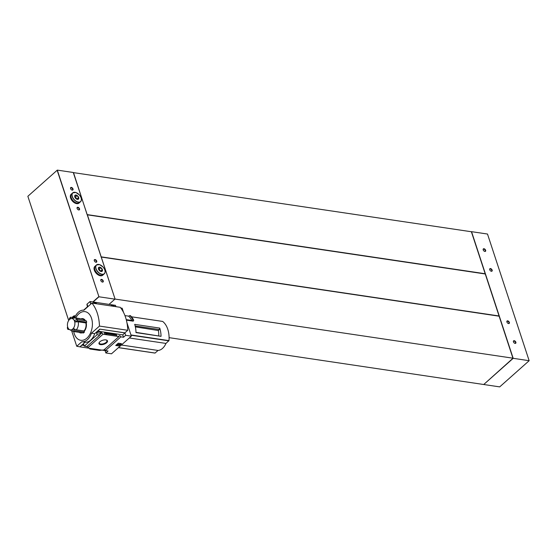 <?xml version="1.0" encoding="UTF-8"?>
<svg xmlns="http://www.w3.org/2000/svg" width="557" height="557" viewBox="0 0 557 557"><rect width="100%" height="100%" fill="white"/><g stroke="black" fill="none" stroke-linecap="round" stroke-linejoin="round"><path stroke-width="0.84" d="M529.15 360.706L499.699 386.885L483.734 384.511L513.185 358.339L471.542 231.67L487.5 234.037L529.15 360.706L512.969 358.283L483.734 384.511L169.084 337.653M512.969 358.283L485.258 273.974L87.177 214.8L73.503 172.628L471.375 231.747L485.258 273.974M499.065 315.972L101.193 256.854L87.386 214.856M485.182 273.745L87.31 214.626M499.142 316.195L101.193 256.854M512.948 358.193L115.076 299.074L101.27 257.076M115.076 299.074L73.266 172.489L57.301 170.115L27.85 196.294L57.301 170.115L98.944 296.784L57.155 170.282M98.728 296.728L92.873 301.929M87.386 306.81L83.599 310.172M68.692 320.484L27.864 196.315L68.685 320.491M93.116 301.964L98.944 296.784L114.909 299.158L109.081 304.338M87.449 307.004L83.856 310.2M508.576 323.568A1.608 0.968 -131.6 0 1 508.29 323.492A1.608 0.968 -131.6 0 1 506.884 321.911A1.608 0.968 -131.6 0 1 507.761 320.874A1.608 0.968 -131.6 0 1 509.356 322.433A1.608 0.968 -131.6 0 1 508.576 323.568M491.385 271.273A1.608 0.968 -131.6 0 1 491.093 271.196A1.608 0.968 -131.6 0 1 489.694 269.616A1.608 0.968 -131.6 0 1 490.571 268.585A1.608 0.968 -131.6 0 1 492.165 270.145A1.608 0.968 -131.6 0 1 491.385 271.273M484.862 251.444A1.608 0.968 -131.6 0 1 484.576 251.36A1.608 0.968 -131.6 0 1 483.17 249.787A1.608 0.968 -131.6 0 1 484.047 248.749A1.608 0.968 -131.6 0 1 485.648 250.309A1.608 0.968 -131.6 0 1 484.862 251.444M515.1 343.397A1.608 0.968 -131.6 0 1 514.807 343.321A1.608 0.968 -131.6 0 1 513.408 341.74A1.608 0.968 -131.6 0 1 514.285 340.71A1.608 0.968 -131.6 0 1 515.879 342.27A1.608 0.968 -131.6 0 1 515.1 343.397M95.957 262.256A1.608 0.968 -131.6 0 1 95.665 262.18A1.608 0.968 -131.6 0 1 94.258 260.599A1.608 0.968 -131.6 0 1 95.143 259.562A1.608 0.968 -131.6 0 1 96.737 261.122A1.608 0.968 -131.6 0 1 95.957 262.256M78.76 209.961A1.608 0.968 -131.6 0 1 78.474 209.885A1.608 0.968 -131.6 0 1 77.068 208.304A1.608 0.968 -131.6 0 1 77.945 207.274A1.608 0.968 -131.6 0 1 79.54 208.833A1.608 0.968 -131.6 0 1 78.76 209.961M72.243 190.132A1.608 0.968 -131.6 0 1 71.95 190.055A1.608 0.968 -131.6 0 1 70.551 188.475A1.608 0.968 -131.6 0 1 71.428 187.437A1.608 0.968 -131.6 0 1 73.023 188.997A1.608 0.968 -131.6 0 1 72.243 190.132M102.474 282.086A1.608 0.968 -131.6 0 1 102.189 282.009A1.608 0.968 -131.6 0 1 100.782 280.429A1.608 0.968 -131.6 0 1 101.659 279.398A1.608 0.968 -131.6 0 1 103.254 280.958A1.608 0.968 -131.6 0 1 102.474 282.086M485.244 273.947L87.177 214.8M499.121 316.167L101.054 257.021M100.817 280.54A1.316 0.794 -131.6 0 1 100.984 279.906A1.316 0.794 -131.6 0 1 102.453 280.359A1.316 0.794 -131.6 0 1 102.732 281.877A1.316 0.794 -131.6 0 1 102.223 281.995A1.316 0.794 -131.6 0 1 102.077 281.967M70.579 188.586A1.316 0.794 -131.6 0 1 70.746 187.946A1.316 0.794 -131.6 0 1 72.215 188.405A1.316 0.794 -131.6 0 1 72.501 189.916A1.316 0.794 -131.6 0 1 71.985 190.041A1.316 0.794 -131.6 0 1 71.846 190.007M77.103 208.415A1.316 0.794 -131.6 0 1 77.27 207.782A1.316 0.794 -131.6 0 1 78.739 208.234A1.316 0.794 -131.6 0 1 79.017 209.752A1.316 0.794 -131.6 0 1 78.509 209.871A1.316 0.794 -131.6 0 1 78.37 209.843M94.293 260.711A1.316 0.794 -131.6 0 1 94.46 260.07A1.316 0.794 -131.6 0 1 95.929 260.53A1.316 0.794 -131.6 0 1 96.215 262.041A1.316 0.794 -131.6 0 1 95.7 262.166A1.316 0.794 -131.6 0 1 95.56 262.131M513.436 341.852A1.316 0.794 -131.6 0 1 513.603 341.218A1.316 0.794 -131.6 0 1 515.072 341.671A1.316 0.794 -131.6 0 1 515.357 343.189A1.316 0.794 -131.6 0 1 514.842 343.307A1.316 0.794 -131.6 0 1 514.703 343.279M483.204 249.891A1.316 0.794 -131.6 0 1 483.372 249.258A1.316 0.794 -131.6 0 1 484.841 249.717A1.316 0.794 -131.6 0 1 485.119 251.228A1.316 0.794 -131.6 0 1 484.611 251.353A1.316 0.794 -131.6 0 1 484.472 251.318M489.721 269.727A1.316 0.794 -131.6 0 1 489.888 269.094A1.316 0.794 -131.6 0 1 491.358 269.546A1.316 0.794 -131.6 0 1 491.643 271.064A1.316 0.794 -131.6 0 1 491.135 271.182A1.316 0.794 -131.6 0 1 490.989 271.155M506.919 322.023A1.316 0.794 -131.6 0 1 507.086 321.382A1.316 0.794 -131.6 0 1 508.555 321.842A1.316 0.794 -131.6 0 1 508.833 323.352A1.316 0.794 -131.6 0 1 508.325 323.478A1.316 0.794 -131.6 0 1 508.179 323.443M104.848 349.114A1.288 0.773 -131.6 0 1 104.883 349.128L104.472 349.497A1.288 0.773 -131.6 0 1 105.127 349.984L104.946 349.803M126.968 322.844L131.348 336.163L125.687 335.321L123.515 337.257L120.883 336.867A1.288 0.773 48.4 0 0 120.027 335.892A1.288 0.773 48.4 0 0 119.094 335.85A1.288 0.773 48.4 0 0 118.947 336.581L103.971 349.893L99.473 350.416L89.795 348.981L89.447 348.271L101.534 350.068M86.801 346.698L84.232 346.008M87.714 346.997L88.027 347.958L88.605 348.048M88.027 347.958L88.445 347.589L88.041 347.526A1.288 0.773 -131.6 0 0 86.989 346.461M88.64 348.153L89.447 348.271M84.093 345.591L82.178 344.915L79.999 346.851L76.741 346.28L81.858 341.726A13.41 8.689 -81.5 0 0 91.466 333.19L99.466 326.082A36.226 23.471 -81.5 0 0 91.905 303.092L83.905 310.207A13.41 8.689 -81.5 0 0 74.638 317.81M100.573 344.651A4.47 2.082 -18.2 0 1 99.285 342.423A4.47 2.082 -18.2 0 1 106.505 340.055A4.47 2.082 -18.2 0 1 106.331 343.008A4.47 2.082 -18.2 0 1 100.573 344.651M118.947 336.581L103.017 334.214L88.041 347.526M105.036 350.075A1.288 0.773 -131.6 0 1 105.391 350.638L108.023 351.028L105.844 352.964L105.057 350.576L102.356 350.172M88.64 348.139L79.999 346.851M103.017 334.214A1.288 0.773 48.4 0 0 101.729 333.079L100.413 334.242A1.288 0.773 48.4 0 0 99.919 334.367A1.288 0.773 48.4 0 0 99.773 335.091L86.906 346.531L84.274 346.141L83.627 344.156L82.311 345.326M120.883 336.867L105.391 350.638M135.985 332.348L161.043 336.331A21.458 13.904 98.5 0 0 159.741 328.087L159.399 329.556L158.306 330.524A12.17 7.889 98.5 0 1 158.738 335.732M135.365 326.882L158.306 330.524M135.149 325.956L159.399 329.556M155.02 353.082L118.425 347.652L155.02 353.082L158.049 350.457A13.305 8.62 -81.5 0 0 165.958 343.425L168.973 340.612A21.458 13.904 -81.5 0 0 162.665 321.438L162.547 321.424M126.383 320.164L133.186 321.173L133.708 320.421L133.005 319.753L131.842 320.442L126.244 319.614M159.741 328.087L134.683 324.362A21.458 13.904 98.5 0 1 135.985 332.606L161.043 336.331M123.55 312.456L122.157 308.216L120.772 308.007M131.348 336.163L111.504 353.806L105.844 352.964M133.548 319.864L133.005 319.753A23.171 15.018 98.5 0 0 129.948 315.589L130.463 315.694A23.136 14.99 98.5 0 1 133.541 319.85L130.449 315.673M124.949 315.603L128.576 316.139A22.099 14.322 98.5 0 1 131.842 320.442M129.948 315.589L128.576 316.139M133.492 319.815A23.171 15.018 98.5 0 0 130.415 315.659L130.463 315.694M69.514 329.591A5.702 3.69 -81.5 0 0 72.737 329.013A5.702 3.69 -81.5 0 0 74.819 322.294A5.702 3.69 -81.5 0 0 71.143 318.611A5.702 3.69 -81.5 0 0 70.008 319.105A5.702 3.69 -81.5 0 0 67.425 324.557A5.702 3.69 -81.5 0 0 69.514 329.591L72.055 330.955A6.705 4.345 -81.5 0 0 73.009 331.276A6.705 4.345 -81.5 0 0 73.823 331.283M82.157 332.787A7.241 4.693 98.5 0 1 79.164 332.341M80.904 318.896A7.241 4.693 98.5 0 1 85.458 320.728M77.207 319.502A6.705 4.345 -81.5 0 0 74.979 318.012L82.659 319.154A6.705 4.345 98.5 0 1 84.887 320.637M77.402 320.811L76.957 319.46L86.293 320.846L86.732 322.204L77.402 320.811A6.976 3.251 161.8 0 0 75.056 321.897L78.189 321.793A6.705 4.345 -81.5 0 1 76.309 329.814L83.989 330.955L84.142 331.408A7.241 4.693 98.5 0 0 86.189 322.642L86.732 322.204M75.077 330.74L74.116 331.596A6.976 4.198 48.4 0 1 72.521 329.507L73.482 328.651A6.976 4.198 48.4 0 0 75.077 330.74L84.413 332.125L84.142 331.408M84.413 332.125L83.453 332.982L74.116 331.596M73.67 331.373A14.482 9.385 -81.5 0 0 86.885 338.141A14.482 9.385 -81.5 0 0 91.717 318.903A14.482 9.385 -81.5 0 0 79.762 313.09A14.482 9.385 -81.5 0 0 75.71 317.97M74.979 318.012A6.705 4.345 -81.5 0 0 73.97 318.04L71.143 318.611M86.189 322.642L85.862 322.935A6.705 4.345 98.5 0 1 83.989 330.955M85.862 322.935L78.189 321.793M73.482 328.651L76.309 329.814M76.957 319.46A6.976 3.251 161.8 0 0 74.617 320.547L75.056 321.897M71.623 330.726L76.741 346.28M125.687 335.321L124.907 332.933L99.821 329.124L124.872 332.842L127.755 330.287L99.466 326.082M99.773 335.091L97.141 334.701L84.274 346.141M99.849 329.215L96.493 332.717L97.141 334.701M79.971 346.76L85.096 342.207A13.41 8.689 98.5 0 0 94.697 333.671L99.821 329.124M97.802 331.554L101.402 332.09L101.729 333.079M106.547 333.26L106.888 333.789L104.946 334.499L104.451 333.009L116.406 334.722L117.026 336.296L116.413 334.729L106.617 333.274M123.515 337.257L122.728 334.868L124.907 332.933M97.67 331.143L122.728 334.868M106.888 333.789L116.566 335.223M118.933 345.946L115.696 345.465L118.258 343.189L121.496 343.669L118.933 345.946L121.294 343.641M85.096 342.207L81.858 341.726M94.697 333.671L91.466 333.19M127.755 330.287A36.226 23.471 -81.5 0 0 120.194 307.297L91.905 303.092M106.255 339.979A4.01 1.873 -18.2 0 1 106.923 340.647A4.01 1.873 -18.2 0 1 105.05 343.091A4.01 1.873 -18.2 0 1 100.72 344.024A4.01 1.873 -18.2 0 1 99.299 343.147A4.01 1.873 -18.2 0 1 99.445 342.221M115.842 345.333L118.878 345.786M117.242 344.999L117.067 344.351L117.242 344.999L117.694 344.595L119.149 344.811M117.123 344.511L117.443 344.226L117.067 344.351M117.443 344.226L119.616 344.4L117.388 344.073M119.825 344.414L120.18 344.317L119.776 344.261M120.228 344.477L119.184 344.985M100.413 334.242L100.086 333.253L101.402 332.09M96.493 332.717L100.086 333.253M68.135 328.122A6.976 3.251 161.8 0 0 67.794 329.347L67.348 327.996A6.976 3.251 161.8 0 1 67.648 326.848M67.794 329.347L69.548 329.612M79.971 318.604L70.635 317.218L69.674 318.068A6.976 4.198 48.4 0 0 69.347 319.669M70.635 317.218A6.976 4.198 48.4 0 0 70.307 318.924M121.391 345.013L158.049 350.457M129.308 337.981L165.958 343.425M72.069 317.427L73.406 316.244A0.808 0.376 -18.2 0 1 73.663 316.077L74.568 315.715L74.986 316.989M74.422 315.694L74.903 317.17M115.452 305.347L90.074 301.511L87.052 304.115A0.808 0.376 161.8 0 0 86.906 304.303L87.463 307.046M111.602 305.271A2.089 1.26 48.4 0 0 111.351 305.417A2.089 1.26 48.4 0 0 111.08 305.939M93.736 302.618A2.089 1.26 48.4 0 0 93.492 302.764A2.089 1.26 48.4 0 0 93.221 303.287M94.829 303.433L95.748 303.662M96.062 303.711A0.856 0.515 48.4 0 0 94.801 303.523M96.431 303.76A1.344 0.808 48.4 0 0 95.122 302.66A1.344 0.808 48.4 0 0 94.432 303.468M112.688 306.085L113.614 306.315M113.92 306.364A0.856 0.515 48.4 0 0 112.667 306.176M114.296 306.42A1.344 0.808 48.4 0 0 112.98 305.32A1.344 0.808 48.4 0 0 112.298 306.12M94.836 303.523L95.226 303.182M112.702 306.183L113.085 305.835M101.144 271.503A2.576 1.553 -131.6 0 1 98.38 268.502A2.576 1.553 -131.6 0 1 100.789 267.611A2.576 1.553 -131.6 0 1 102.495 270.18A2.576 1.553 -131.6 0 1 101.144 271.503M98.874 267.43L100.74 267.701L102.265 269.644L101.924 271.308L100.058 271.036L98.533 269.094L98.874 267.43M104.939 270.472A5.904 3.551 -131.6 0 1 104.291 273.807L103.247 274.733A5.904 3.551 -131.6 0 1 100.956 275.283A5.904 3.551 -131.6 0 1 95.595 271.217A5.904 3.551 -131.6 0 1 95.407 265.912L96.452 264.986A5.904 3.551 -131.6 0 1 99.835 264.735M103.219 274.754A5.904 3.551 -131.6 0 1 103.198 274.782A5.904 3.551 -131.6 0 1 100.908 275.325A5.904 3.551 -131.6 0 1 95.546 271.259A5.904 3.551 -131.6 0 1 95.358 265.961A5.904 3.551 -131.6 0 1 95.379 265.94M103.198 274.782L102.69 275.228A5.904 3.551 -131.6 0 1 100.399 275.778A5.904 3.551 -131.6 0 1 95.038 271.712A5.904 3.551 -131.6 0 1 94.85 266.406L95.358 265.961M100.608 271.224L102.265 269.644M100.636 271.099L99.111 269.156L100.74 267.701M99.111 269.156L98.533 269.066M77.43 199.378A2.576 1.553 -131.6 0 1 74.666 196.377A2.576 1.553 -131.6 0 1 77.075 195.486A2.576 1.553 -131.6 0 1 78.781 198.055A2.576 1.553 -131.6 0 1 77.43 199.378M75.16 195.305L77.026 195.577L78.558 197.519L78.217 199.183L76.351 198.912L74.819 196.969L75.16 195.305M81.225 198.348A5.904 3.551 -131.6 0 1 80.577 201.683L79.533 202.609A5.904 3.551 -131.6 0 1 77.242 203.159A5.904 3.551 -131.6 0 1 71.881 199.093A5.904 3.551 -131.6 0 1 71.693 193.787A5.904 3.551 -131.6 0 0 71.644 193.836L71.136 194.282A5.904 3.551 -131.6 0 0 71.324 199.587A5.904 3.551 -131.6 0 0 76.685 203.653A5.904 3.551 -131.6 0 0 78.976 203.103L79.484 202.651A5.904 3.551 -131.6 0 1 77.193 203.201A5.904 3.551 -131.6 0 1 71.832 199.134A5.904 3.551 -131.6 0 1 71.644 193.836M76.901 199.1L78.558 197.519M76.922 198.974L75.397 197.032L77.026 195.577M75.397 197.032L74.819 196.941M130.951 334.959L168.973 340.612M131.515 316.808L162.665 321.438M104.451 333.009L106.053 333.246M106.756 333.392L116.434 334.834M129.823 315.61A23.116 14.976 98.5 0 1 132.914 319.788M118.481 347.603L155.131 353.047M131.034 335.217L168.868 340.835M73.663 316.077L74.213 317.748M73.406 316.244L73.886 317.699M87.728 306.803L86.906 304.303M115.884 306.656L115.431 305.285M90.888 303.997L90.074 301.511M90.763 304.108L89.928 301.56M87.888 306.663L87.052 304.115M96.619 303.788A1.775 1.065 48.4 0 0 94.906 302.381A1.775 1.065 48.4 0 0 93.994 303.398M94.606 302.36A2.04 1.225 48.4 0 0 93.813 302.548A2.04 1.225 48.4 0 0 93.534 303.335M114.477 306.447A1.775 1.065 48.4 0 0 112.772 305.034A1.775 1.065 48.4 0 0 111.853 306.058M112.472 305.013A2.04 1.225 48.4 0 0 111.679 305.201A2.04 1.225 48.4 0 0 111.4 305.988M102.035 274.211A5.793 3.488 -131.6 0 1 95.853 266.343A5.793 3.488 -131.6 0 1 103.414 267.464A5.793 3.488 -131.6 0 1 102.035 274.211M102.001 274.357A5.904 3.551 -131.6 0 1 96.64 270.291A5.904 3.551 -131.6 0 1 96.452 264.986L99.585 264.61L103.038 266.991C105.28 269.804 105.698 272.074 104.291 273.807A5.904 3.551 -131.6 0 1 102.001 274.357M78.321 202.08A5.793 3.488 -131.6 0 1 72.138 194.219A5.793 3.488 -131.6 0 1 79.7 195.34A5.793 3.488 -131.6 0 1 78.321 202.08M71.693 193.787L72.737 192.861L75.87 192.485L79.331 194.859C81.566 197.672 81.983 199.949 80.577 201.683A5.904 3.551 -131.6 0 1 78.286 202.233A5.904 3.551 -131.6 0 1 72.925 198.167A5.904 3.551 -131.6 0 1 72.737 192.861A5.904 3.551 -131.6 0 1 76.121 192.611M73.949 331.422L73.009 331.276M131.501 316.794L162.609 321.417M115.919 306.656L115.473 305.306M93.318 302.994L94.774 302.298L96.646 303.795M111.177 305.647L112.639 304.958L114.505 306.447"/></g></svg>
